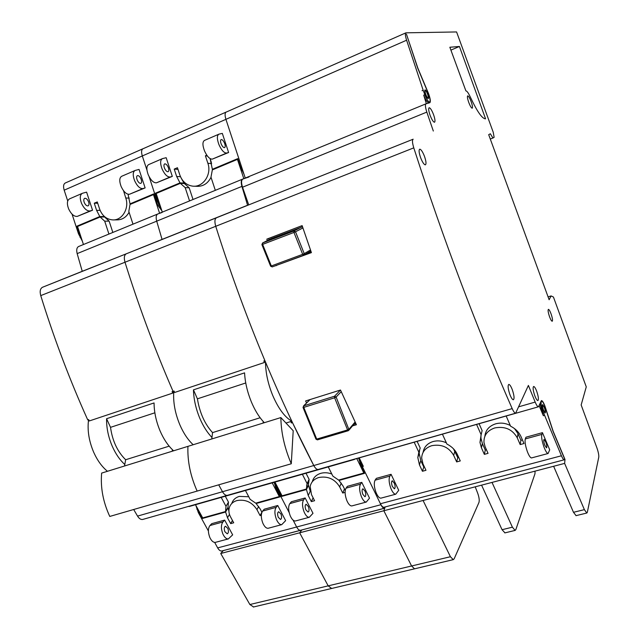 <?xml version="1.0" encoding="UTF-8"?>
<svg xmlns="http://www.w3.org/2000/svg" width="639" height="639" viewBox="0 0 639 639"><rect width="100%" height="100%" fill="white"/><g stroke="black" fill="none" stroke-linecap="round" stroke-linejoin="round"><path stroke-width="0.96" d="M213.57 169.391L212.356 169.295L237.764 158.624L240.312 166.372L244.018 174.271M331.809 474.018C328.023 472.596 324.356 472.365 320.802 473.323C316.241 474.745 313.398 477.557 312.279 481.75M345.092 492.381L342.736 493.028L339.652 486.838C334.764 479.002 327.823 475.895 318.837 477.493C314.053 478.994 311.161 481.974 310.171 486.431L311.481 494.61L314.58 500.712L311.337 501.599L308.238 495.505L306.44 489.522L281.823 496.367L278.604 490.145L277.693 490.401L275.05 482.285L277.693 490.401L289.163 512.55L277.693 490.401L276.783 490.664L280.002 496.878L256.095 503.532L260.073 508.788L261.91 512.278M224.545 143.176C225.423 145.612 225.423 147.098 224.545 147.633C223.426 147.697 222.308 146.491 221.19 144.015C220.311 141.578 220.311 140.093 221.19 139.558C222.308 139.494 223.426 140.708 224.545 143.176M365.053 491.159C366.051 494.179 366.019 496.04 364.949 496.735L362.832 494.346C361.826 491.319 361.858 489.458 362.928 488.763L365.053 491.159M264.49 360.755L264.458 362.481L263.827 360.979L264.889 360.628L261.071 351.426C244.298 310.554 229.185 268.843 215.734 226.294C214.448 221.701 214.696 218.857 216.485 217.771L247.573 205.255L241.917 186.388L156.707 221.158C155.724 217.252 156.108 214.848 157.849 213.953L162.058 212.475M264.458 362.481L174.671 392.458L174.04 391.02L173.057 391.348L169.263 382.529C152.585 343.343 137.832 303.245 124.996 262.238C123.798 257.797 124.23 254.985 126.306 253.795L162.058 239.409L156.707 221.158L77.159 253.611C76.257 249.817 76.784 247.437 78.733 246.462L157.673 214.025M291.831 421.229C284.698 417.123 278.277 408.409 272.573 395.102C267.957 383.592 265.608 372.601 265.52 362.129M179.831 424.759C174.974 412.978 172.969 401.755 173.816 391.092C172.969 401.755 174.974 412.978 179.831 424.759C183.529 433.266 187.978 439.928 193.194 444.728C187.978 439.928 183.529 433.266 179.831 424.759M193.457 389.854L197.411 398.84C199.711 412.762 204.752 424.016 212.547 432.603L211.972 437.467C207.284 432.635 203.234 426.261 199.839 418.361C195.846 408.728 193.713 399.223 193.457 389.854L244.569 372.864C245.072 382.354 247.333 392.026 251.351 401.883C254.753 409.982 258.723 416.532 263.252 421.548L264.338 422.691M308.373 506.535C309.356 509.499 309.244 511.336 308.046 512.055L305.817 509.762C304.843 506.799 304.947 504.962 306.145 504.243L308.373 506.535M289.826 503.596L291.376 501.743L305.154 497.957L312.99 513.309L309.284 517.286C307.455 517.382 305.722 515.601 304.092 511.935C302.175 506.599 302.023 502.558 303.653 499.794L289.826 503.596C288.149 506.352 288.261 510.385 290.178 515.689C291.807 519.331 293.557 521.097 295.426 520.985L295.753 520.905M346.042 488.156L347.4 486.327L361.794 482.373L369.51 498.148L366.275 502.07C364.597 502.11 362.952 500.257 361.331 496.503C359.382 491.04 359.102 486.934 360.484 484.194L346.042 488.156C344.589 490.912 344.836 494.993 346.777 500.425C348.399 504.155 350.068 505.992 351.785 505.936L352.081 505.856M168.233 167.306C169.095 169.678 169.039 171.156 168.065 171.731C166.851 171.843 165.685 170.701 164.55 168.297C163.688 165.916 163.744 164.447 164.718 163.872C165.94 163.76 167.106 164.902 168.233 167.306M172.314 176.38L170.198 176.987C167.378 177.187 164.67 174.511 162.074 168.96C160.054 163.408 160.173 159.966 162.442 158.632L166.172 157.697L172.314 176.38L156.483 182.81C153.608 183.034 150.876 180.39 148.272 174.878C146.259 169.367 146.411 165.924 148.727 164.566L162.13 158.768M228.618 152.505L226.685 153.033C224.097 153.112 221.509 150.293 218.921 144.574C216.869 138.887 216.869 135.42 218.913 134.166L222.324 133.391L228.618 152.505L212.316 159.127C209.664 159.231 207.044 156.451 204.456 150.78C202.419 145.125 202.443 141.666 204.552 140.388L218.634 134.294M253.595 606.962L249.873 604.526L328.182 585.859L331.649 588.463L328.182 585.859L299.659 532.806L301.864 529.939L299.659 532.806L220.735 553.486L223.307 550.586M269.458 483.651L268.276 483.683L269.458 483.651M227.652 495.257L227.276 495.361C225.639 495.552 224.049 494.338 222.508 491.726L218.698 484.825L222.508 491.726C224.049 494.338 225.639 495.552 227.276 495.361L227.652 495.257M241.917 186.388C240.855 182.363 241.079 179.95 242.58 179.144L248.97 176.979M42.525 287.254L216.485 217.771C214.696 218.857 214.448 221.701 215.734 226.294L40.744 295.609C39.618 291.312 40.217 288.532 42.525 287.254L82.247 271.295L77.159 253.611M143.04 519.355L142.633 519.475C140.82 519.723 139.126 518.596 137.553 516.104L313.781 465.535C315.275 468.275 316.736 469.585 318.182 469.457C316.736 469.585 315.275 468.275 313.781 465.535L292.494 422.635L291.44 422.954L290.777 421.548L285.968 423.026M413.153 139.206L216.485 217.771L413.153 139.206C412.083 140.045 412.291 142.928 413.776 147.857L215.734 226.294C229.185 268.843 244.298 310.554 261.071 351.426C277.877 392.226 295.442 430.263 313.781 465.535L512.182 408.609C513.548 411.636 514.707 413.161 515.649 413.201L142.633 519.475M353.726 459.337L355.284 458.986M222.052 550.914L221.765 550.994C220.319 551.161 218.953 550.123 217.667 547.895L296.656 526.999L293.077 520.098L296.656 526.999C297.91 529.316 299.188 530.418 300.49 530.298C299.188 530.418 297.91 529.316 296.656 526.999L380.9 504.714L362.353 466.606L359.725 458.914L362.353 466.606L361.378 466.877L364.534 473.347L338.997 480.456L342.983 485.92L345.22 490.432M278.604 490.145L276.687 485.448M282.118 495.792L281.823 496.367M328.262 466.901L332.839 476.095L338.59 480.065L363.831 473.036L356.778 458.554M338.997 480.456L339.245 479.881M274.946 482.086L282.055 495.808L306.401 489.027L307.087 483.571L302.375 474.274M306.401 489.027L308.429 484.817L309.124 479.378L307.087 483.571M310.29 491.335L308.469 485.305L306.44 489.522M215.319 190.342L210.982 177.163L212.34 169.902L237.46 159.367L243.81 178.664M240.312 166.372L241.286 165.972L225.918 119.341C224.704 115.244 224.832 112.799 226.31 112.001C224.832 112.799 224.704 115.244 225.918 119.341L142.305 155.956C141.147 151.994 141.427 149.566 143.136 148.671C141.427 149.566 141.147 151.994 142.305 155.956L64.18 190.174C63.085 186.324 63.493 183.92 65.41 182.938L142.88 148.783M131.378 203.881L130.029 203.865L153.743 193.905L156.212 201.389L157.114 201.013L149.103 176.652L157.114 201.013L161.308 209.097L157.114 201.013L158.017 200.638L160.229 205.814M146.946 170.086L142.305 155.956L146.946 170.086M206.804 155.189L205.407 155.788L207.875 163.264C211.964 174.455 202.962 187.698 192.523 186.117C186.46 185.182 182.251 181.508 179.878 175.11L177.442 167.722L174.223 169.095L176.652 176.476L179.998 182.882L155.549 193.146L158.017 200.638M212.356 169.295L210.111 158.616M181.292 178.329L184.016 183.089L183.105 183.473M179.998 182.882L184.016 183.089M380.9 504.714C382.122 507.126 383.296 508.301 384.43 508.237L384.766 508.125M226.478 111.961L405.765 32.893M162.306 212.124L156.172 193.481L180.35 183.329L185.19 187.618L189.567 200.926M361.794 482.373L360.484 484.194M305.154 497.957L303.653 499.794M211.972 437.467L211.797 438.969M290.777 421.548L292.327 422.267M212.547 432.603L260.129 417.746M197.411 398.84L245.751 382.977M247.573 205.255L162.058 239.409L156.707 221.158C155.724 217.252 156.108 214.848 157.849 213.953L242.421 179.208M280.856 417.579L187.938 446.357C187.371 461.166 190.438 476.079 197.139 491.079C190.438 476.079 187.371 461.166 187.938 446.357L101.641 473.092C100.387 487.589 103.095 502.038 109.772 516.44L291.28 463.77C284.571 448.099 281.104 432.699 280.856 417.579L293.205 430.742L291.28 463.77M263.124 423.066L263.252 421.548M212.691 169.319L212.691 169.758M211.022 177.299C207.763 183.649 202.914 186.652 196.477 186.308L194.032 186.197M210.095 158.608L211.389 162.546M207.387 155.996L205.407 155.788M180.35 183.329L184.375 183.545L189.176 187.802L193.026 199.504M189.176 187.802L185.19 187.618M177.993 169.383L174.223 169.095M313.11 497.805L311.337 501.599M309.124 479.378L306.017 473.243M344.469 488.923L342.736 493.028M385.181 506.943L383.839 510.753L299.659 532.806L328.182 585.859L411.588 565.986L383.839 510.753L481.574 485.153L502.054 529.707L512.406 527.183L515.106 530.41L515.833 529.635L534.971 473.779L535.075 471.135M156.859 193.186L155.549 193.146M238.027 159.423L237.46 159.367M361.378 466.877L358.591 458.043M384.614 508.245L302.686 529.723M364.078 472.413L363.831 473.036M156.212 201.389L157.857 205.351L161.843 210.718M248.755 496.759L239.313 496.391C235.479 497.565 232.979 499.882 231.813 503.348M261.327 515.25L260.089 515.585L256.95 509.642C252.038 502.118 245.352 499.091 236.893 500.577C233.035 501.751 230.527 504.075 229.361 507.55C228.474 510.593 228.874 513.716 230.551 516.927L233.714 522.79L230.671 523.621L227.508 517.766L225.591 512.023L202.507 518.445L199.232 512.462L198.378 512.702L195.885 505.449M141.035 178.96C141.89 181.308 141.81 182.778 140.788 183.369C139.534 183.505 138.336 182.387 137.209 180.022C136.347 177.674 136.427 176.204 137.441 175.613C138.711 175.477 139.909 176.596 141.035 178.96M280.952 513.98C281.919 516.903 281.775 518.732 280.521 519.467L278.245 517.223C277.278 514.291 277.422 512.454 278.668 511.727L280.952 513.98M172.834 391.419L172.706 393.113L172.075 391.675L173.057 391.348L169.263 382.529C152.585 343.343 137.832 303.245 124.996 262.238C123.798 257.797 124.23 254.985 126.306 253.795L82.247 271.295M172.706 393.113L89.276 420.965L88.653 419.583L87.735 419.887L83.965 411.42C67.415 373.791 53.013 335.187 40.744 295.609M107.464 471.286C101.968 466.797 97.384 460.463 93.701 452.292C88.901 440.974 87.192 430.079 88.581 419.607M106.577 418.721L110.523 427.347C112.416 440.87 117.456 451.669 125.651 459.737L124.797 464.521C119.844 459.992 115.683 453.938 112.304 446.349C108.342 437.1 106.433 427.89 106.577 418.721L154.063 402.945C154.135 412.227 156.164 421.596 160.141 431.053C163.528 438.809 167.634 445.04 172.442 449.728L173.6 450.799M227.851 528.397C228.794 531.257 228.586 533.07 227.212 533.821L224.848 531.656C223.906 528.788 224.113 526.975 225.471 526.224L227.851 528.397M209.959 525.522L211.757 523.653L224.672 520.098L232.66 534.859L228.347 538.909C226.302 539.068 224.457 537.391 222.827 533.861C220.942 528.701 220.974 524.739 222.915 521.967L209.959 525.522C207.963 528.293 207.907 532.247 209.784 537.375C211.421 540.882 213.274 542.551 215.351 542.375L215.71 542.279M262.629 511.064L264.266 509.203L277.749 505.497L285.633 520.649L281.719 524.651C279.81 524.771 278.045 523.021 276.415 519.403C274.506 514.131 274.419 510.114 276.152 507.35L262.629 511.064C260.84 513.828 260.896 517.83 262.797 523.077C264.426 526.672 266.215 528.405 268.164 528.269L268.492 528.181M88.438 201.501C89.284 203.785 89.156 205.239 88.054 205.87C86.712 206.054 85.474 204.991 84.34 202.683C83.493 200.39 83.621 198.937 84.715 198.314C86.073 198.13 87.311 199.192 88.438 201.501M92.535 210.207L90.171 210.926C87.056 211.285 84.188 208.801 81.576 203.482C79.595 198.13 79.891 194.727 82.447 193.274L86.608 192.139L92.535 210.207L77.351 216.365C74.188 216.749 71.296 214.297 68.685 209.017C66.712 203.697 67.031 200.295 69.635 198.825L82.104 193.425M145.125 187.906L142.92 188.561C139.997 188.809 137.233 186.205 134.629 180.733C132.616 175.246 132.8 171.819 135.172 170.437L139.054 169.431L145.125 187.906L129.509 194.248C126.538 194.528 123.742 191.948 121.138 186.516C119.142 181.069 119.349 177.642 121.769 176.244L134.845 170.581M249.873 604.526L220.735 553.486M189.591 506.392L188.281 506.471M137.553 516.104L133.679 509.499M217.667 547.895L214.656 542.399M208.402 530.993L198.378 512.702M199.232 512.462L197.507 508.412M202.859 517.87L202.507 518.445M245.44 490.488L250.105 499.315L255.696 503.149L279.323 496.567L272.214 482.86M256.095 503.532L256.407 502.949M195.478 504.714L202.707 517.909L225.535 511.551L225.99 506.328L221.19 497.398M225.535 511.551L228.003 507.334L228.466 502.126L225.99 506.328M228.906 511.176L228.059 507.797L225.591 512.023M132.992 224.169L128.806 211.421L130.021 204.456L153.464 194.615L159.59 213.242M123.543 190.718L125.771 198.01C129.469 208.258 122.241 220.415 112.887 219.92C106.593 219.449 102.176 215.838 99.62 209.081L97.272 201.932L94.26 203.21L96.609 210.351L99.796 216.557L76.944 226.158L79.324 233.403L78.477 233.762L72.039 214.121M67.726 200.981L64.18 190.174M130.029 203.865L128.056 194.256M103.845 215.982L104.237 216.533L103.175 216.98M99.796 216.557L104.237 216.533M143.328 148.615L226.078 112.105M83.445 244.521L77.535 226.486L100.131 216.996L104.708 221.182L108.934 234.05M78.477 233.762L82.311 241.063M277.749 505.497L276.152 507.35M224.672 520.098L222.915 521.967M124.797 464.521L124.533 465.999M125.651 459.737L169.151 446.158M110.523 427.347L154.854 412.802M172.226 451.222L172.442 449.728M129.078 212.228C126.306 217.196 122.368 219.744 117.257 219.872L113.446 219.912M100.131 216.996L104.572 216.972L109.125 221.126L112.839 232.452M109.125 221.126L104.708 221.182M97.711 203.266L94.26 203.21M232.46 520.466L230.671 523.621M228.466 502.126L225.295 496.223M261.878 512.222L260.089 515.585M79.324 233.403L81.281 237.908M78.381 226.126L76.944 226.158M153.983 194.631L153.464 194.615M276.783 490.664L274.123 482.317M300.913 530.242L224.057 550.395M279.586 496.072L279.323 496.567M425.79 94.46C424.991 92.152 424.815 90.826 425.262 90.482C425.878 90.586 426.628 91.768 427.523 94.021C428.322 96.321 428.497 97.647 428.05 97.999C427.443 97.895 426.684 96.713 425.79 94.46M427.659 93.989C428.577 96.641 428.785 98.166 428.266 98.574C427.563 98.454 426.692 97.096 425.654 94.492C424.727 91.832 424.528 90.307 425.047 89.899C425.758 90.027 426.628 91.385 427.659 93.989M426.357 103.71L423.713 95.163C425.598 99.876 427.171 102.336 428.449 102.552L428.585 102.496M422.052 90.698L423.162 90.235L424.831 94.7C426.708 99.42 428.29 101.881 429.56 102.096C430.502 101.361 430.135 98.59 428.465 93.781L417.666 68.038L406.444 34.123L417.81 68.022L428.609 93.741C430.39 98.869 430.798 101.857 429.815 102.711L425.981 103.822C425.007 104.524 425.286 107.288 426.82 112.105L242.532 187.219C241.143 182.722 241.262 179.998 242.884 179.04L425.886 103.861M544.364 407.57L542.831 405.142C542.327 405.629 542.535 407.251 543.446 409.99L544.971 412.419C545.474 411.923 545.275 410.31 544.364 407.57M543.374 410.182L545.139 412.978C545.722 412.411 545.482 410.542 544.428 407.386L542.663 404.583C542.08 405.15 542.319 407.011 543.374 410.182M544.851 406.26L553.078 431.413L564.74 459.209L564.229 459.8C563.502 459.753 562.568 458.403 561.425 455.775L542.942 411.332C541.025 405.581 540.594 402.195 541.648 401.172C542.519 401.3 543.589 402.993 544.851 406.26M458.682 457.42L457.772 457.676L453.474 448.802M446.365 442.819C441.956 440.79 437.531 440.359 433.09 441.533C427.355 443.378 424.024 446.981 423.106 452.324M442.42 434.161L446.933 444.065C451.749 446.501 455.216 449.944 457.308 454.393L460.28 460.935L456.653 461.917L453.682 455.391C448.85 447.14 441.549 443.897 431.796 445.679C425.39 447.803 422.012 451.917 421.66 458.027L422.97 463.866L425.973 470.296L422.443 471.262L419.432 464.841L417.81 457.516L418.841 452.212L414.176 442.204M522.422 439.928L520.889 440.343L518.005 433.665L514.483 428.585M510.281 425.502C505.545 423.066 500.68 422.507 495.68 423.817C489.123 425.981 485.52 430.127 484.873 436.269M506.168 416.005L510.585 426.205C515.529 428.689 519.028 432.228 521.081 436.804L523.98 443.538L520.178 444.576L517.278 437.859C512.486 429.36 504.994 426.053 494.794 427.93C487.309 430.51 483.707 435.367 483.971 442.492L485.105 446.725L488.044 453.347L484.346 454.361L481.407 447.747L479.977 442.396L481.143 434.736L476.574 424.432M424.392 156.116C426.125 161.124 426.453 164.031 425.358 164.846C424.048 164.678 422.499 162.362 420.702 157.913C418.96 152.889 418.641 149.973 419.735 149.175C421.053 149.358 422.611 151.675 424.392 156.116M512.27 389.638C514.187 395.349 514.547 398.728 513.349 399.766C512.374 399.647 511.224 397.905 509.898 394.535C507.981 388.8 507.614 385.421 508.812 384.398C509.794 384.518 510.944 386.268 512.27 389.638M536.704 391.276C538.461 396.539 538.845 399.639 537.862 400.589C537.04 400.477 536.025 398.88 534.819 395.797C533.062 390.509 532.67 387.402 533.653 386.467C534.492 386.587 535.506 388.185 536.704 391.276M471.151 101.633C472.469 105.459 472.812 107.656 472.189 108.215C471.326 108.023 470.184 106.098 468.762 102.44C467.436 98.598 467.085 96.401 467.708 95.842C468.587 96.05 469.729 97.975 471.151 101.633M551.034 313.789C552.471 318.054 552.855 320.546 552.2 321.257C551.537 321.137 550.666 319.66 549.58 316.816C548.142 312.535 547.751 310.043 548.414 309.34C549.077 309.468 549.947 310.945 551.034 313.789M433.482 114.437C435.047 118.942 435.383 121.546 434.488 122.249C433.33 122.057 431.892 119.828 430.191 115.555C428.617 111.026 428.282 108.414 429.176 107.727C430.351 107.927 431.788 110.164 433.482 114.437M545.802 442.1C546.872 445.335 547.104 447.252 546.489 447.851L544.755 445.151C543.677 441.908 543.454 439.991 544.069 439.392L545.802 442.1M394.351 483.204C395.357 486.263 395.365 488.132 394.367 488.811L392.306 486.375C391.292 483.316 391.284 481.439 392.282 480.76L394.351 483.204M375.101 480.177L376.355 478.363L391.076 474.314L398.728 490.305L395.733 494.203C394.143 494.219 392.538 492.318 390.924 488.515C388.959 482.988 388.608 478.859 389.87 476.127L375.101 480.177C373.767 482.924 374.087 487.038 376.044 492.533C377.657 496.311 379.286 498.188 380.916 498.156L381.195 498.085M525.298 438.937L525.985 437.196L542.447 432.667L549.708 449.808L548.086 453.506C546.976 453.37 545.634 451.27 544.045 447.212C542.016 441.357 541.273 437.084 541.824 434.4L525.298 438.937C524.659 441.629 525.354 445.886 527.383 451.709C528.972 455.743 530.346 457.82 531.512 457.931L531.696 457.883M306.536 402.977L305.61 400.957L340.491 390.03L356.41 424.743L352.528 425.901M512.182 408.609C495.113 369.797 478.156 328.126 461.302 283.604C444.448 238.994 428.609 193.745 413.776 147.857M449.848 47.246L459.425 46.471L485.56 118.822C482.245 118.854 477.197 111.649 470.416 97.224C468.451 93.022 466.941 90.914 465.895 90.89L449.848 47.246M433.322 131.043L426.82 112.105M515.649 413.201L528.397 385.429L535.17 402.083C536.48 405.166 537.567 406.747 538.429 406.811L541.473 400.573C542.407 400.709 543.565 402.538 544.931 406.069L553.142 431.213L564.996 459.457L564.628 463.395L553.63 466.27L573.479 512.294L584.381 509.642L564.628 463.395M584.381 509.642L586.802 513.037L587.329 512.294L598.775 457.125C598.959 455.088 598.328 451.957 596.866 447.731L581.155 404.95L586.267 386.883L553.438 297.031L551.082 295.929L548.086 296.895M423.162 90.235L406.604 40.209C405.238 35.84 405.006 33.38 405.909 32.829L456.581 31.95L493.228 132.241L494.123 137.337L492.909 138.024L490.361 133.775L488.691 134.669L549.133 299.747L551.082 295.929M245.264 178.065L225.918 119.341L406.604 40.209M384.191 507.206L383.967 507.262C382.833 507.334 381.651 506.16 380.421 503.74L362.353 466.606L363.327 466.326L359.214 457.867M539.156 405.741L543.35 415.717L544.46 415.406M481.574 485.153L492.014 482.413L512.406 527.183M504.962 532.87L502.054 529.707M576.082 515.633L573.479 512.294M267.318 240.576L266.83 239.13L302.119 225.615L311.417 252.621L275.944 265.536M492.014 482.413L553.63 466.27M542.447 432.667L541.824 434.4M391.076 474.314L389.87 476.127M492.909 138.024L490.289 139.038M248.699 204.799L242.532 187.219M354.988 459.066L354.381 459.145M450.902 50.114L459.425 46.471M486.471 449.792L485.289 450.12L484.346 454.361M485.289 450.12L482.373 443.546L480.959 438.218L480.951 435.199M479.074 423.721L482.118 430.598L481.143 434.736M520.889 440.343L520.178 444.576M475.216 486.814L477.732 493.308C479.146 497.326 479.554 500.385 478.946 502.494L454.169 558.805L453.259 559.644L414.551 568.822L411.588 565.986L450.423 556.729L453.259 559.644M423.074 500.473L450.423 556.729M424.36 466.845L423.777 467.005L422.443 471.262M423.777 467.005L420.797 460.615L419.184 453.331L419.687 449.648M417.107 441.373L420.214 448.051L418.841 452.212M457.772 457.676L456.653 461.917M269.115 239.665L268.62 238.443M311.225 252.078L305.067 254.37M271 238.714L302.511 226.781M277.174 265.081L276.024 265.744M355.923 423.697L353.87 424.312M564.996 459.457L564.588 459.561M543.35 415.717L539.955 403.704M429.224 102.232L428.993 102.951M241.973 170.485L242.676 170.198M341.274 483.1L339.652 486.838M170.198 176.987L156.483 182.81M226.685 153.033L212.316 159.127M310.25 491.255L308.238 495.505M180.494 176.723L176.652 176.476M211.677 163.616L207.875 163.264M159.662 204.6L157.857 205.351M359.861 463.099L361.522 462.628M277.086 486.503L275.265 487.022M258.651 506.495L256.95 509.642M90.171 210.926L77.351 216.365M142.92 188.561L129.509 194.248M229.473 514.363L227.508 517.766M100.099 210.367L96.609 210.351M129.27 198.098L125.771 198.01M80.961 237.221L80.115 237.564M197.723 508.948L196.868 509.187M423.713 95.163L424.831 94.7M454.824 451.182L453.682 455.391M518.005 433.665L517.278 437.859M380.421 503.74L561.425 455.775M518.884 406.755L535.17 402.083M482.373 443.546L481.407 447.747M420.797 460.615L419.432 464.841M270.616 266.191L272.222 266.918L271.335 265.96L302.686 254.322L293.956 232.444L262.621 244.394L271.335 265.96L270.609 266.167L261.902 244.641M302.902 227.947L295.522 231.789L304.236 253.651L310.482 249.977M271.192 238.611L262.597 242.956L293.9 230.998L301.959 226.845M303.541 255.304L304.236 253.651L302.686 254.322L303.541 255.304L272.222 266.918L303.541 255.304L310.826 250.959M348.175 430.71L317.423 439.872L348.271 430.718L349.078 429.999L348.271 430.718L347.576 429.927L334.628 397.785L303.773 407.378L316.704 439.097L347.576 429.927L349.054 429.168L355.116 421.988M310.115 399.543L303.709 405.845L334.54 396.236L340.491 390.03M341.226 391.683L336.122 397.043L349.078 429.999L355.372 422.531M336.122 397.043L334.54 396.236L334.628 397.785L336.122 397.043M303.709 405.845L303.014 407.418L303.773 407.378L303.709 405.845M315.97 439.169L317.423 439.872L315.938 439.097L303.038 407.482M262.597 242.956L261.894 244.625L262.621 244.394L262.597 242.956M293.9 230.998L293.956 232.444L295.522 231.789L293.9 230.998M541.824 411.644L542.942 411.332M309.284 517.286L295.426 520.985M366.275 502.07L351.785 505.936M308.661 481.127L306.624 485.32M354.517 459.425L189.264 506.487M414.519 568.83L253.332 607.026M221.765 550.994L384.43 508.237M228.347 538.909L215.351 542.375M281.719 524.651L268.164 528.269M424.751 90.69L425.199 90.506M428.449 102.552L429.56 102.096M542.343 405.278L542.767 405.158M395.733 494.203L380.916 498.156M548.086 453.506L531.512 457.931M538.429 406.811L354.741 459.137M480.959 438.218L479.977 442.396M419.184 453.331L417.81 457.516M303.565 405.901L309.987 399.583M586.802 513.037L575.947 515.673M515.106 530.41L504.794 532.91M383.967 507.262L564.229 459.8M540.866 401.396L541.521 401.212M544.548 412.538L544.971 412.419M427.611 98.174L428.05 97.999"/></g></svg>
